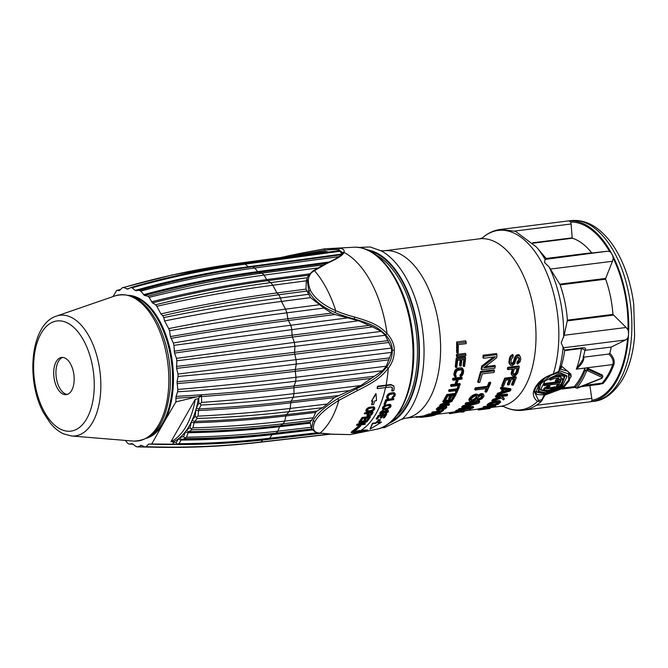 <?xml version="1.0" encoding="UTF-8"?>
<svg xmlns="http://www.w3.org/2000/svg" width="668" height="668" viewBox="0 0 668 668"><rect width="100%" height="100%" fill="white"/><g stroke="black" fill="none" stroke-linecap="round" stroke-linejoin="round"><path stroke-width="1" d="M387.022 398.429L386.663 396.892A93.737 50.225 -97.2 0 0 387.031 395.673L387.256 396.099L389.753 393.761L393.201 393.06L394.613 393.21L395.272 394.78A93.904 50.317 -97.2 0 1 394.897 395.99L392.266 398.203A94.029 50.384 -97.2 0 0 392.525 397.418L393.886 396.182A93.971 50.35 -97.2 0 0 394.262 394.963L394.036 394.103L392.968 393.895L389.686 394.563L388.292 395.949A94.246 50.501 -97.2 0 1 387.916 397.159L388.609 398.07A94.213 50.484 -97.2 0 1 388.35 398.854L387.022 398.429L386.889 397.318A94.272 50.517 -97.2 0 0 387.256 396.099M386.663 396.892L386.889 397.318M311.68 428.271L313.217 420.473C317.191 413.567 325.383 406.286 337.799 398.629L356.403 388.776C374.289 379.917 379.75 375.55 386.613 367.133C390.563 361.856 392.433 356.261 392.216 350.341C392.408 345.272 390.162 340.037 385.486 334.635C377.746 327.253 372.485 324.231 353.99 318.87C346.283 316.849 339.895 314.711 334.827 312.449C322.302 307.146 313.008 299.548 308.766 291.507L307.105 278.648C307.38 276.769 309.418 274.122 313.225 270.699L325.6 263.701C335.578 259.092 340.93 255.978 341.632 254.358L342.642 252.579L338.801 249.882C337.215 249.273 332.439 249.406 324.481 250.291A1.445 0.426 -98.1 0 1 324.706 248.822L355.301 247.16A91.883 49.232 -97.2 0 1 359.685 247.611A91.883 49.232 82.8 0 1 412.131 336.405A91.883 49.232 82.8 0 1 378.113 428.923L350.416 434.601L332.305 434.167L320.072 433.089C313.492 432.672 311.797 428.789 314.995 421.433C318.669 414.945 326.627 407.931 338.843 400.391L357.313 390.613C375.441 381.603 381.069 377.161 388.258 368.319C392.458 362.741 394.454 356.745 394.245 350.324C394.429 344.838 392.032 339.219 387.056 333.474C378.948 325.675 373.537 322.611 354.775 317.091C347.101 315.054 340.755 312.916 335.754 310.67C323.12 305.084 314.695 298.346 310.478 290.446C306.721 280.769 308.048 274.164 314.469 270.649L326.427 263.776C337.966 258.416 343.795 254.6 343.911 252.329C344.663 250.133 343.36 248.788 339.987 248.304L324.715 248.822L279.976 257.648M385.862 387.599A94.313 50.534 -97.2 0 0 386.271 385.628L391.131 384.952L393.936 386.221L394.162 388.834A94.079 50.409 -97.2 0 1 393.702 390.705L391.991 390.997A94.163 50.451 -97.2 0 0 392.45 389.127L392.325 387.64L390.73 386.922L377.336 388.667L377.094 388.225A93.779 50.25 -97.2 0 0 377.504 386.254L390.897 384.509L393.811 386.012M391.991 390.997L391.757 390.563A93.629 50.167 -97.2 0 0 392.216 388.684L392.191 387.432M359.81 430.952L361.254 430.768A93.779 50.25 -97.2 0 0 362.298 430.117L367.634 430.042L367.868 430.493L359.284 432.413A94.313 50.534 -97.2 0 0 360.378 431.854L357.739 432.188A94.313 50.534 -97.2 0 1 356.645 432.747L351.351 432.722L359.943 430.86A94.313 50.534 -97.2 0 1 358.85 431.545L361.488 431.211A94.313 50.534 -97.2 0 0 362.532 430.559L367.868 430.493M382.639 409.342L382.388 407.989A93.737 50.225 -97.2 0 0 382.806 407.079L384.676 405.384L388.926 404.374L390.78 404.808L391.039 406.177A93.904 50.317 -97.2 0 1 390.621 407.096L387.048 409.359L383.115 409.684L382.605 408.407A94.272 50.517 -97.2 0 0 383.023 407.497L385.678 405.468L389.143 404.791L390.997 405.226M387.031 395.673L388.759 393.711L390.413 393.051L393.786 392.625L395.13 393.644M392.266 398.203L392.041 397.786A93.495 50.1 -97.2 0 0 392.3 396.992L393.661 395.748A93.436 50.067 -97.2 0 0 394.028 394.537L394.028 394.02M387.908 397.594L388.609 398.07M384.242 404.674L384.016 404.257A93.737 50.225 -97.2 0 0 385.703 399.773L393.719 398.454L393.945 398.879A93.904 50.317 -97.2 0 1 393.677 399.639L386.688 400.808A94.246 50.501 -97.2 0 1 385.269 404.516L384.242 404.674A94.272 50.517 -97.2 0 0 385.929 400.199L393.945 398.879M383.415 417.968A93.971 50.35 -97.2 0 0 385.319 415.162L383.106 415.538A94.096 50.417 -97.2 0 1 381.47 417.993L380.451 418.16A94.146 50.451 -97.2 0 0 382.088 415.713L379.349 416.139A94.246 50.501 -97.2 0 1 377.445 418.945L376.418 419.103A94.272 50.517 -97.2 0 0 378.681 415.705L386.697 414.385A93.904 50.317 -97.2 0 1 384.434 417.784L383.198 417.558A93.436 50.067 -97.2 0 0 384.768 415.254M380.451 418.16L380.226 417.742A93.612 50.158 -97.2 0 0 381.545 415.797M376.418 419.103L376.193 418.686A93.737 50.225 -97.2 0 0 378.464 415.287L386.48 413.976L386.697 414.385M377.637 422.477L381.127 421.85L381.353 422.276L370.055 429.123L372.602 423.721L376.142 423.186A94.163 50.451 -97.2 0 0 378.814 419.997L380.526 419.713A94.079 50.409 -97.2 0 1 377.863 422.902L381.353 422.276M370.055 429.123L372.385 423.303L375.917 422.76A93.629 50.167 -97.2 0 0 378.589 419.579L380.526 419.713M380.969 413.459L383.432 412.423A93.62 50.167 -97.2 0 0 383.783 411.797L387.073 409.993L388.141 410.286L388.417 411.446A93.904 50.317 -97.2 0 1 388.125 411.964L386.071 413.442L385.277 413.216A93.487 50.092 -97.2 0 0 385.636 412.607L386.83 411.839A93.436 50.067 -97.2 0 0 387.181 411.221L387.181 410.937M387.181 411.221L387.398 411.63L386.446 411.137L385.027 412.047A94.105 50.426 -97.2 0 1 384.676 412.665L381.052 414.628L380.042 414.227L379.833 412.974A93.737 50.225 -97.2 0 0 380.292 412.139L382.572 410.528L383.532 410.728L382.572 410.528M386.488 412.181L387.056 412.256A93.971 50.35 -97.2 0 0 387.398 411.63M386.029 412.448L386.705 412.599M386.83 411.839L387.056 412.256M379.708 413.459L379.933 413.876L380.05 413.383A94.272 50.517 -97.2 0 0 380.51 412.548L382.797 410.937M381.027 413.575L381.086 413.233A94.246 50.501 -97.2 0 0 381.545 412.398L383.198 411.371A94.213 50.484 -97.2 0 0 383.532 410.728M381.361 413.584L382.096 413.918L383.649 412.832A94.155 50.451 -97.2 0 0 384 412.214L385.879 410.745L388.367 410.695M383.031 412.857L383.248 413.275M383.783 411.797L384 412.214M384.751 410.87L384.968 411.288M385.653 410.327L385.879 410.745M387.69 409.977L387.916 410.394M385.636 412.607L386.254 412.857M385.503 413.626A94.021 50.384 -97.2 0 0 385.853 413.024M390.029 406.361L389.469 405.501L386.288 405.919L384.058 407.346A94.246 50.501 -97.2 0 1 383.641 408.257L383.783 408.966L384.818 409.117L388.108 408.465L389.611 407.28A93.971 50.35 -97.2 0 0 390.029 406.361L389.845 405.518M382.388 407.989L382.605 408.407M382.806 407.079L383.023 407.497M383.783 405.96L384.008 406.378M384.676 405.384L384.893 405.802M385.461 405.05L385.678 405.468M388.926 404.374L389.143 404.791M389.728 404.349L389.945 404.766M390.304 404.466L390.521 404.883M383.557 408.549L387.156 408.282L389.386 406.862A93.436 50.067 -97.2 0 0 389.803 405.952M389.386 406.862L389.611 407.28M388.509 407.739L388.726 408.156M384.601 408.699L384.818 409.117M317.592 432.714L269.747 438.241A1071.497 857.821 -129.2 0 1 178.899 443.694L177.003 444.12L177.412 444.546L176.143 442.692L178.715 438.525A80.001 42.869 82.8 0 1 173.705 441.64L173.304 442.333L176.143 442.692M177.429 444.546A1071.497 897.416 69.4 0 0 267.684 439.444L320.331 433.382M328.89 434.192L260.787 442.032C222.895 446.391 184.66 447.944 146.083 446.708A80.419 43.094 82.8 0 1 144.797 446.934L141.541 445.389L137.608 446.909A80.419 43.094 82.8 0 1 136.28 446.667L132.089 443.661L129.007 444.045A80.419 43.094 82.8 0 1 127.688 443.335L125.342 440.421M144.797 446.934C182.807 448.278 220.732 446.783 258.583 442.433L329.95 434.225M311.28 427.286L277.83 431.186A90.113 48.288 82.8 0 1 276.018 433.131L312.048 428.973M113.026 296.592L116.641 290.455L119.647 290.355L122.319 287.741A80.419 43.094 82.8 0 1 123.605 287.507L127.805 289.077L130.794 287.541A80.419 43.094 82.8 0 1 132.122 287.783L135.153 290.421L139.403 290.396A80.419 43.094 82.8 0 1 140.723 291.106L144.53 295.456L147.812 296.208A80.419 43.094 82.8 0 1 149.064 297.36L152.454 302.88L155.694 304.75A80.419 43.094 82.8 0 1 156.846 306.295L160.871 313.91L162.75 315.697A80.419 43.094 82.8 0 1 163.752 317.567L164.637 320.982L168.712 328.614A80.419 43.094 82.8 0 1 169.522 330.752L170.382 336.589L173.346 343.018A80.419 43.094 82.8 0 1 173.93 345.339L174.54 353.096L176.477 358.357A80.419 43.094 82.8 0 1 176.82 360.77L176.594 368.369L177.98 374.03A80.419 43.094 82.8 0 1 178.064 376.443L177.053 381.704L177.805 389.444A80.419 43.094 82.8 0 1 177.63 391.765C218.311 389.344 257.664 385.837 295.69 381.244L382.488 370.748L360.803 385.561L334.468 397.602L327.27 404.023L290.196 408.44A1071.497 553.563 -164.6 0 1 198.037 416.156M360.803 385.561L293.995 393.627A1071.497 403.322 -172.2 0 1 201.619 402.412M201.093 405.033A1071.497 553.563 15.4 0 0 293.252 397.301L350.349 390.488M176.82 360.77L385.286 335.261L391.406 348.086L391.59 350.232L391.565 352.395L386.354 366.181L295.991 377.261C257.965 381.929 218.57 385.995 177.805 389.444M391.406 348.086L177.98 374.03M178.064 376.443C218.828 372.886 258.224 368.769 296.258 364.102L391.565 352.395M386.354 366.181L382.488 370.748M169.522 330.752C209.769 323.704 248.897 317.734 286.898 312.833L323.955 308.057L331.553 313.1L334.994 314.519L358.566 320.757L372.594 326.894L381.127 331.403L294.354 342.4L176.477 358.357M347.844 317.901L290.772 325.249C252.771 330.142 213.626 336.071 173.346 343.018M173.93 345.339L358.566 320.757M381.127 331.403L385.286 335.261M307.489 277.704L270.824 282.606A90.113 48.288 82.8 0 1 272.794 285.253L306.32 280.81L305.986 289.102L310.511 297.627L323.955 308.057M307.338 290.989L278.773 294.763C240.839 299.79 202.162 306.762 162.75 315.697M163.752 317.567C203.606 309.484 242.517 302.955 280.493 297.986L309.075 294.246M322.811 264.945L261.956 273.154C224.097 278.264 186.046 285.954 147.812 296.208M149.064 297.36C187.867 287.607 226.218 280.201 264.119 275.124L317.033 268.043M130.794 287.541C167.735 276.794 205.101 268.853 242.876 263.71L337.565 250.834L339.937 251.268L341.966 254.065M132.122 287.783C169.655 277.145 207.339 269.262 245.156 264.127L339.937 251.268M341.273 254.733L252.521 266.774C214.704 271.909 176.995 279.783 139.403 290.396M140.723 291.106C178.899 280.81 216.925 273.103 254.784 267.993L339.018 256.621M123.605 287.507C160.495 276.769 197.82 268.82 235.604 263.676L325.366 251.469L328.815 252.02M197.21 418.452A1071.497 682.529 24.5 0 0 289.044 411.655L322.619 407.697L316.933 411.029L315.597 412.482L313.334 417.759L310.027 422.193L311.363 427.261M313.334 417.759L284.735 421.116A90.113 48.288 82.8 0 1 283.224 423.746L311.806 420.422M327.27 404.023L322.619 407.697M319.07 304.783L285.512 309.159A90.113 48.288 82.8 0 1 286.898 312.833L287.85 318.736L331.553 313.1M306.545 280.151L306.32 280.81M324.481 250.291L296.074 255.452M373.579 407.956L373.546 408.399A93.779 50.25 -97.2 0 1 373.128 409.309L370.857 410.645L367.191 410.795M371.408 413.049A93.779 50.25 -97.2 0 1 370.565 414.561L367.951 415.179M351.351 432.722L351.109 432.28L359.71 430.426L359.943 430.86M370.022 407.079L374.038 406.912L374.815 408.682A94.313 50.534 -97.2 0 1 374.389 409.593L372.477 411.196L368.135 412.047L366.256 411.563L365.997 410.202A93.779 50.25 -97.2 0 0 366.423 409.292L368.302 407.63L370.022 407.079L370.239 407.497L369.103 407.305M367.074 415.822L367.191 415.329A94.313 50.534 -97.2 0 0 368.227 413.45L364.578 413.909L364.361 413.492A93.779 50.25 -97.2 0 0 364.695 412.849L372.869 411.83L373.086 412.239A94.313 50.534 -97.2 0 1 371.709 414.761L368.335 416.406L367.358 416.156L366.974 414.92A93.779 50.25 -97.2 0 0 367.759 413.509M371.742 404.85A94.313 50.534 -97.2 0 0 373.12 401.059L371.425 401.276L376.067 393.961L376.518 400.633L374.865 400.842A94.313 50.534 -97.2 0 1 373.495 404.633L371.517 404.432A93.779 50.25 -97.2 0 0 372.736 401.109M371.425 401.276L375.842 393.527L376.067 393.961M360.019 421.283L359.793 420.873A93.779 50.25 -97.2 0 0 362.064 417.483L362.29 417.892L370.456 416.874A94.313 50.534 -97.2 0 1 368.185 420.264L367.141 420.389A94.313 50.534 -97.2 0 0 369.045 417.584L366.79 417.867A94.313 50.534 -97.2 0 1 365.145 420.314L364.102 420.439A94.313 50.534 -97.2 0 0 365.747 418.001L362.966 418.352A94.313 50.534 -97.2 0 1 361.062 421.157L360.019 421.283A94.313 50.534 -97.2 0 0 362.29 417.892M370.456 416.874L370.239 416.456L362.064 417.483M367.141 420.389L366.924 419.98A93.779 50.25 -97.2 0 0 368.519 417.65M364.102 420.439L363.885 420.03A93.779 50.25 -97.2 0 0 365.212 418.068M367.667 420.974L367.442 420.556L359.275 421.583L359.493 422.001L367.667 420.974A94.313 50.534 -97.2 0 1 367.066 421.759L358.399 424.731L365.346 423.854A94.313 50.534 -97.2 0 1 364.928 424.339L356.754 425.357A94.313 50.534 -97.2 0 0 357.388 424.639L366.223 421.633L359.092 422.527A94.313 50.534 -97.2 0 0 359.493 422.001M365.346 423.854L365.129 423.437L360.528 424.013M356.754 425.357L356.537 424.94A93.779 50.25 -97.2 0 0 357.163 424.222L364.002 421.909M359.092 422.527L358.875 422.109A93.779 50.25 -97.2 0 0 359.275 421.583M352.103 431.82L351.869 431.378A93.779 50.25 -97.2 0 0 358.891 425.449L360.912 425.641A94.313 50.534 -97.2 0 1 353.898 431.595L352.103 431.82A94.313 50.534 -97.2 0 0 359.117 425.867M360.912 425.641L358.891 425.449M394.245 350.316L391.59 350.232M164.62 320.957A1070.553 448.871 -24.2 0 1 281.437 301.435L310.511 297.627M168.712 328.614C208.608 320.615 247.536 314.127 285.512 309.159L281.437 301.427L280.493 297.986A90.113 48.288 82.8 0 0 278.773 294.763L276.928 292.943L305.986 289.102M119.505 290.48A1069.952 896.122 -110.6 0 0 118.653 290.73L119.647 290.355M128.749 295.339A72.344 38.761 82.8 0 1 141.224 299.615A37.508 20.098 -97.2 0 0 138.694 298.304A107.172 57.431 -97.2 0 0 131.521 296.208M177.63 391.765L176.035 396.408L175.893 401.885L163.593 422.969A72.344 38.761 -97.2 0 0 171.317 355.176A72.344 38.761 -97.2 0 0 141.224 299.615L140.322 299.732A37.508 20.098 -97.2 0 0 137.792 298.421A107.172 57.431 -97.2 0 0 133.258 296.901M141.541 445.389L140.497 445.389A1069.952 901.224 90.2 0 0 141.616 445.422M146.684 438.225A72.344 38.761 82.8 0 0 163.593 422.969L151.719 443.995L148.655 444.103L146.083 446.708M198.772 397.969L198.371 398.662A80.001 42.869 82.8 0 1 196.467 407.622L198.864 403.121L198.772 397.969L200.008 396.583L201.519 396.533L201.619 402.378L200.158 403.798L201.076 405.058L199.014 408.933A1069.952 552.762 15.4 0 0 291.19 401.209L293.252 397.293A90.113 48.288 82.8 0 0 293.995 393.627L293.912 387.732A3.749 1.987 83.1 0 1 294.154 385.954L295.69 381.244A90.113 48.288 82.8 0 0 295.991 377.261L295.273 371.325L388.759 359.852M192.292 419.813L195.206 416.423L195.816 410.052A2.146 0.693 5.4 0 0 198.571 410.536L198.037 416.122L196.434 417.35L197.202 418.469L194.689 421.399A1069.952 681.544 24.5 0 0 286.53 414.611L289.044 411.647A90.113 48.288 82.8 0 0 290.196 408.44L290.747 402.804A3.749 1.987 83.2 0 1 291.19 401.209L337.791 395.656M191.365 421.9L191.39 421.8A80.001 42.869 82.8 0 1 186.739 429.9L190.063 427.72L191.365 421.9A2.146 1.01 12.6 0 0 194.062 422.76L192.918 427.871L191.19 428.873L191.816 429.791L188.952 431.67A1069.952 784.132 36 0 0 280.351 425.65L283.224 423.746A1071.497 785.259 36 0 1 191.833 429.783M284.735 421.107A1071.497 682.529 -155.5 0 1 192.91 427.896M184.635 437.907L183.625 436.596L185.579 431.545A2.146 1.286 21.1 0 0 188.176 432.739L186.464 437.173L184.635 437.907L185.136 438.6L182.03 439.344A1069.952 856.585 50.8 0 0 272.903 433.899L276.018 433.131M185.153 438.592A1071.497 857.821 50.8 0 0 276.009 433.14M277.838 431.169A1071.497 785.259 -144 0 1 186.447 437.198M122.319 287.741L172.002 274.999L235.604 263.676L237.307 264.486M276.928 292.943L272.803 285.253C234.86 290.279 196.208 297.293 156.846 306.295M152.454 302.88A1069.952 714.543 -41.9 0 1 267.618 280.677L270.824 282.606C232.915 287.683 194.538 295.064 155.694 304.75M164.971 447.385L137.608 446.909M133.308 444.178L129.007 444.045M198.864 403.121L200.158 403.798M195.816 410.052L195.824 409.943A80.001 42.869 82.8 0 1 192.292 419.821A80.001 42.869 -97.2 0 1 191.399 421.792M185.579 431.545L185.612 431.453A80.001 42.869 82.8 0 1 180.026 437.465L180.084 437.448A2.146 1.804 76.4 0 0 182.03 439.344L181.128 440.078A1069.952 856.585 50.8 0 0 271.993 434.634L312.749 429.916M198.371 398.662L195.281 399.305A79.818 42.769 82.8 0 1 170.916 441.74L173.705 441.64M178.723 438.525A80.001 42.869 -97.2 0 0 180.026 437.465M185.62 431.445A80.001 42.869 -97.2 0 0 186.748 429.9M195.833 409.935A80.001 42.869 -97.2 0 0 196.467 407.614M334.468 397.602L290.747 402.804A1069.952 552.762 15.4 0 1 198.571 410.536L199.014 408.933A2.146 1.445 28.1 0 1 196.509 407.538M350.416 434.601L331.946 434.242L319.337 433.181C315.655 432.563 313.083 430.877 311.622 428.121L310.729 425.942M277.83 431.186L279.575 426.718A1069.952 784.132 36 0 1 188.176 432.739L188.952 431.67A2.146 1.754 56.8 0 1 186.798 429.858M190.063 427.72L191.19 428.873M284.735 421.116L285.904 415.972A1069.952 681.544 24.5 0 1 194.062 422.76L194.689 421.399A2.146 1.628 40.6 0 1 192.342 419.763M195.206 416.423L196.434 417.35M178.907 443.669L181.128 440.078A2.146 1.511 31.7 0 1 178.673 438.6M151.719 443.995L173.73 444.178L173.012 443.602L173.304 442.333M173.012 443.602A2.146 1.795 97.2 0 0 174.181 444.136L173.73 444.178M116.641 290.455L120.524 289.503M57.156 387.841A18.754 10.053 82.8 0 1 53.999 368.619A18.754 10.053 82.8 0 1 61.598 357.43A18.754 10.053 82.8 0 1 70.708 364.244A18.754 10.053 82.8 0 1 73.864 383.465A18.754 10.053 82.8 0 1 66.266 394.654A18.754 10.053 82.8 0 1 57.156 387.841M62.734 357.413A18.754 10.053 -97.2 0 0 59.402 387.565A18.754 10.053 -97.2 0 0 67.376 394.396M195.281 399.305L170.916 441.74M175.893 401.885L201.544 395.723L200.008 396.583M371.183 378.397L293.912 387.732A1069.952 402.737 7.8 0 1 201.519 396.533L201.544 395.723M307.105 278.648L306.537 280.176M160.888 313.927A1070.553 593.309 -32.1 0 1 276.919 292.935M365.905 410.745L366.131 411.154L366.223 410.62A94.313 50.534 -97.2 0 0 366.64 409.709L369.32 407.722M365.997 410.202L366.223 410.62M366.423 409.292L366.64 409.709M366.857 408.691L367.074 409.108M367.408 408.181L367.625 408.599M368.302 407.63L368.527 408.048M372.627 406.754L372.853 407.171L370.239 407.497M373.445 406.762L373.671 407.179L372.853 407.171M374.038 406.912L374.264 407.321L373.671 407.179M374.756 407.705L374.264 407.321M373.771 408.816L373.612 408.073L372.544 407.872L369.195 408.407L367.684 409.576A94.313 50.534 -97.2 0 1 367.266 410.486L367.826 411.363L371.074 411.062L373.345 409.726A94.313 50.534 -97.2 0 0 373.771 408.816L373.546 408.399M373.086 412.239L364.912 413.267A94.313 50.534 -97.2 0 1 364.578 413.909M368.177 415.304A94.313 50.534 -97.2 0 0 369.27 413.317L371.876 412.991A94.313 50.534 -97.2 0 1 370.782 414.978L369.387 415.721L368.177 415.304M386.271 385.628L377.737 386.697A94.313 50.534 -97.2 0 1 377.336 388.667M368.243 410.97L368.469 411.388M370.857 410.645L371.074 411.062M371.6 410.444L371.825 410.862M372.235 410.16L372.452 410.578M373.128 409.309L373.345 409.726M364.695 412.849L364.912 413.267M369.17 415.304L369.387 415.721M369.746 415.137L369.972 415.554M370.565 414.561L370.782 414.978M377.504 386.254L377.737 386.697M357.163 424.222L357.388 424.639M361.254 430.768L361.488 431.211M362.298 430.117L362.532 430.559M452.345 399.364L454.758 395.139L452.119 395.473L450.032 399.155L449.046 399.28L451.125 395.598L447.911 395.999L445.498 400.224L444.512 400.349L443.953 399.589L446.834 394.479L455.81 393.352L456.144 394.254L454.532 397.235L453.33 399.239L452.345 399.364L451.785 398.604L453.739 395.272M449.046 399.28L448.495 398.52L450.107 395.723M497.576 393.227L498.069 394.078L497.501 394.947L496.934 394.204L497.576 393.227L500.858 392.2L502.879 388.692M498.069 394.078L501.351 393.051L503.421 389.461L500.942 389.085L500.399 388.317L500.967 387.189L501.443 388.1L510.987 389.603L510.227 390.922L497.501 394.947M510.987 389.603L510.653 388.726L500.967 387.189M449.13 391.498L448.579 390.747L448.988 389.77L457.012 388.768L458.073 386.079L459.025 385.962L459.367 386.881L456.803 392.909L456.002 393.009L457.154 390.496L449.13 391.498L449.48 390.663L457.505 389.653L458.574 386.981L459.367 386.881M456.002 393.009L455.451 392.258L456.219 390.613M450.925 384.643L451.109 386.463L450.558 385.703L450.925 384.643L455.125 384.117L456.478 379.8M452.829 378.297L453.079 380.226L452.52 379.457L452.829 378.297L461.805 377.169L462.164 378.13L461.897 379.115L458.265 379.574L456.611 384.902L460.244 384.442L459.926 385.352L451.109 386.463M456.954 383.883L459.901 383.515L460.244 384.442M460.202 359.994L459.551 365.262L460.152 366.072L461.12 365.955L461.872 359.785L464.544 359.451L463.642 366.532L463.041 365.722L463.834 359.543M456.227 358.09L456.829 359.192L455.81 367.517L455.209 366.707L456.227 358.09L465.204 356.962L465.621 358.09L464.611 366.406L463.642 366.532M457.021 356.912L456.378 356.044L456.478 354.483L465.462 353.355L465.888 354.524L457.104 355.626L457.021 356.912L465.805 355.81L465.888 354.524M457.238 353.23L456.586 352.345L456.661 341.966L465.638 340.839L466.147 342.191L466.164 343.644L458.331 344.63L458.19 353.113L457.238 353.23L457.38 343.285L466.147 342.191M485.411 366.607L494.98 365.404L495.013 368.135L481.711 369.805L482.246 367.066L495.506 356.77L483.515 358.273L483.715 356.311L497 354.641L496.675 357.747L483.674 367.884L495.355 366.415M481.711 369.805L481.135 369.02L481.686 366.114L493.351 357.038M483.515 358.273L482.906 357.438L483.114 355.209L496.583 353.522L497 354.641M478.23 382.555L477.678 381.795L480.601 371.517L494.07 369.821L494.429 370.807L494.036 372.435L482.288 373.913L479.791 382.355L478.23 382.555L481.127 372.477L494.429 370.807M485.427 392.108L486.705 391.949L490.73 383.106L490.387 382.188L488.959 382.372L487.339 386.338L475.299 387.849L474.656 389.269L475.207 390.02L487.248 388.509L485.427 392.108L484.885 391.356L486.279 388.626M502.252 386.405L501.701 385.653L504.707 378.146L515.93 376.735L516.272 377.671L513.316 385.019L512.047 385.177L514.585 378.99L511.321 379.399L509.141 384.801L507.864 384.96L510.043 379.558L506.068 380.059L503.53 386.246L502.252 386.405L505.208 379.057L516.272 377.671M512.047 385.177L511.496 384.426L513.709 379.098M507.864 384.96L507.313 384.2L509.175 379.674M509.734 364.402L508.891 362.54L509.676 357.43L510.577 355.869L512.865 354.399L513.074 357.071L511.078 359.668L511.112 363.835L512.523 364.21L513.383 363.551L515.771 357.455L517.8 355.802L519.62 355.852L520.397 356.871L520.781 359.033L520.096 361.797L517.491 364.144L519.529 359.159L519.036 357.455L517.817 357.305L516.389 358.683L514.61 363.793L512.44 365.588L510.469 365.338L509.467 363.4L509.818 359.843L511.137 356.896L513.266 355.518M520.397 356.871L519.178 354.791L516.306 355.151L514.569 357.681L513.475 361.689L512.039 363.208L510.703 362.841L511.112 363.835M517.491 364.144L516.898 363.384L517.199 361.764L518.677 359.952L518.811 357.388M507.93 369.671L507.363 368.895L507.705 367.358L518.936 365.955L519.295 366.941L517.817 372.769L516.272 374.94L514.36 376.042L512.807 376.026L511.663 374.648L512.94 369.045L507.93 369.671L508.239 368.327L519.295 366.941M512.089 375.466L511.129 373.838L512.164 369.145M460.494 376.627L459.918 375.875L460.21 374.664L461.354 373.729L462.097 370.164L462.657 371.016L462.39 370.389L461.129 369.888L458.24 370.247L456.728 371.099L455.426 374.631L456.186 376.176L455.935 377.203L455.142 377.136L454.407 375.717L455.242 371.809L456.67 369.988L458.457 369.137L462.866 369.204L463.675 370.748L463.258 373.629L462.289 375.483L460.494 376.627L462.281 373.771L462.657 371.016M456.186 376.176L455.818 375.216L455.292 375.09L455.685 376.051M454.591 376.451L453.889 373.863L455.225 369.963L457.981 368.118L460.845 367.759L461.304 368.778M463.458 369.963L462.456 368.202L460.845 367.759M517.182 368.511L515.729 373.036L514.327 373.888L512.966 373.829L513.358 374.765L512.966 373.629L514.21 368.886L517.959 368.419L516.247 373.93L514.769 374.823L513.358 374.765M422.844 417.091L422.143 416.122L422.994 415.972L423.545 416.949L432.338 415.847L423.545 416.949M424.18 415.822L422.994 415.972M424.781 416.648L424.105 415.713L428.789 414.018L429.307 414.945L438.116 413.834L433.574 415.546L436.513 414.252L429.524 415.972L432.881 414.711L429.649 415.12L424.781 416.648L429.307 414.945M438.116 413.834L437.774 412.891L428.789 414.018M432.288 413.267L431.678 412.432L432.371 411.981L432.872 412.882L440.897 411.88L443.477 410.478L439.202 413.283L438.417 413.375L440.312 412.265L432.872 412.882M442.809 409.601L440.396 410.97L432.371 411.981M445.222 404.165L449.18 403.664L449.506 404.558L449.013 405.142L440.195 406.253L439.627 405.468L440.479 404.449L447.66 401.627M440.195 406.253L440.98 405.301L451.351 401.167L443.31 402.178L442.75 401.41L443.276 400.641L443.752 401.51L452.578 400.408L451.852 401.476L441.657 405.543L449.506 404.558M452.578 400.408L452.253 399.514L443.276 400.641M465.12 407.872L459.308 408.599L458.265 409.267L458.874 410.11L472.176 408.44L473.637 407.472L473.286 406.561L466.874 406.319M458.874 410.11L459.809 409.501L470.798 408.123L462.231 407.697L461.655 406.879L462.941 405.785L469.855 403.973M462.231 407.697L463.442 406.662L476.635 403.121L465.663 404.499L465.095 403.706L465.98 402.754L466.464 403.622L479.774 401.952L478.513 403.305L463.943 407.054L473.637 407.472M479.774 401.952L479.449 401.059L465.98 402.754M450.207 412.532L450.791 413.5L449.706 413.726L448.938 412.766L456.302 411.471M450.791 413.5L459.15 411.972L456.327 411.521L455.726 410.636L456.829 410.077L457.296 411.029L460.937 411.622L469.629 409.851L461.421 411.688L464.076 411.839L462.991 412.064L459.918 411.989L449.706 413.726M467.992 408.966L460.511 410.661L456.829 410.077M487.724 406.077L484.066 406.536L484.576 407.455L495.631 406.069L494.353 406.737L480.451 409.576L489.352 408.591L478.313 409.977L493.802 406.62L484.576 407.455M478.313 409.977L477.628 409.041L483.699 407.764M483.782 407.881L483.156 407.012L484.066 406.536M501.944 396.4L503.998 398.12L504.348 398.996L503.472 399.932L501.167 398.078L492.391 401.343L491.782 400.583L492.775 399.531L500.056 396.734M492.391 401.343L493.276 400.382L500.624 397.56L499.706 396.683L495.932 397.159L495.372 396.383L496.048 395.464L496.533 396.341L507.596 394.947L506.995 395.765L501.384 396.475L504.348 398.996M507.596 394.947L507.271 394.062L496.048 395.464M487.556 405.96L487.081 404.783L488.642 403.455L494.579 401.109L494.996 402.002L499.614 401.526L500.716 402.002L498.228 404.307L493.176 405.777L487.556 405.96L490.078 403.722L494.996 402.002M500.716 402.002L499.23 400.633L494.579 401.109M469.512 401.192L468.811 399.614L469.996 397.585L472.418 395.456L475.324 394.137L475.741 395.022L477.737 395.147L478.129 396.291L481.352 394.504L483.348 394.629L484.041 396.007L482.229 398.629L477.779 400.767L476.109 400.675L475.658 399.865L473.579 401.151L469.946 401.602L469.345 400.416L470.506 398.404L472.894 396.308L475.741 395.022M478.088 395.84L477.37 394.262L475.324 394.137M477.77 395.339L480.935 393.627L481.352 394.504M483.824 395.122L482.981 393.753L480.935 393.627M442.842 409.651L442.241 408.858L445.08 407.021L445.623 407.856L445.656 407.288L444.02 407.488L438.584 410.428L436.805 410.202L438.659 408.123L441.648 406.946L438.976 408.515L437.907 409.693L438.367 410.06L444.253 406.979L446.466 406.703L446.8 407.371L445.397 408.724L442.842 409.651L445.623 407.856M436.805 410.202L436.296 409.05L438.15 407.271L441.331 406.035L441.648 406.946M446.825 407.012L446.099 405.818L443.803 406.102L438.358 409.108M502.987 391.573L507.797 390.037M499.288 402.637L498.737 401.81L495.631 403.864L489.135 404.841L489.527 405.76L489.352 405.008L493.176 402.887L498.737 402.194L499.288 402.637L497.877 403.94L495.088 405.058L489.527 405.76M477.211 399.806L476.852 398.93L478.004 399.105L480.551 397.802L482.129 395.523L482.655 396.316L481.67 395.306L479.9 395.915L477.144 398.445L476.885 399.172L477.812 400.065L481.043 398.646L482.655 396.316M470.548 399.723L472.134 400.007L474.814 398.529L476.167 396.984L476.334 395.523M415.304 417.007L420.698 417.199M416.231 416.389L416.874 417.475M420.105 416.381L420.832 417.383L421.558 417.3L420.99 416.289M420.832 417.383L430.326 416.156M443.31 402.178L443.752 401.51M444.512 400.349L447.318 395.356L456.144 394.254M465.663 404.499L466.464 403.622M456.327 411.521L457.296 411.029M495.932 397.159L496.533 396.341M509.985 390.346L504.148 389.502L502.236 392.826L509.985 390.346M474.18 400.182L476.159 398.571L476.86 396.299L475.157 395.94L472.476 397.602L471.124 399.205L470.898 400.591L471.658 401L474.18 400.182L473.695 399.322M431.971 414.845L432.338 415.847M431.937 414.728L432.613 415.663M428.848 415.045L429.524 415.972M437.799 412.515L438.417 413.375M440.396 410.97L440.897 411.88M442.191 409.684L442.692 410.578M443.151 409.559L443.477 410.478M440.479 404.449L440.98 405.301M453.347 379.24L462.164 378.13M453.079 380.226L457.279 379.7L455.626 385.027L451.426 385.553M456.829 359.192L465.621 358.09M455.81 367.517L456.778 367.392L457.672 360.311L460.912 359.902L460.152 366.072M475.207 390.02L475.791 388.734L487.832 387.223L489.452 383.273L490.73 383.106M500.942 389.085L501.443 388.1M446.834 394.479L447.318 395.356M458.073 386.079L458.574 386.981M457.012 388.768L457.505 389.653M448.988 389.77L449.48 390.663M455.125 384.117L455.626 385.027M456.478 354.483L457.104 355.626M456.661 341.966L457.38 343.285M481.686 366.114L482.246 367.066M483.114 355.209L483.715 356.311M480.601 371.517L481.127 372.477M488.959 382.372L489.452 383.273M475.299 387.849L475.791 388.734M487.339 386.338L487.832 387.223M500.858 392.2L501.351 393.051M504.707 378.146L505.208 379.057M508.891 362.54L509.467 363.4M508.891 361.179L509.467 362.081M509.233 358.916L509.818 359.843M509.676 357.43L510.252 358.407M510.577 355.869L511.137 356.896M511.88 354.817L512.406 355.885M511.321 363.3L511.755 364.302M512.039 363.208L512.523 364.21M512.857 362.574L513.383 363.551M513.475 361.689L514.034 362.64M513.901 360.553L514.477 361.471M514.168 358.858L514.744 359.793M514.569 357.681L515.145 358.641M515.203 356.453L515.771 357.455M516.306 355.151L516.848 356.203M517.299 354.733L517.8 355.802M518.251 354.608L518.735 355.685M519.178 354.791L519.62 355.852M517.199 361.764L517.758 362.724M517.725 361.43L518.243 362.415M518.301 360.82L518.852 361.78M518.677 359.952L519.253 360.879M518.944 358.257L519.529 359.159M518.827 357.43L519.412 358.307M507.705 367.358L508.239 368.327M511.129 373.838L511.663 374.648M511.229 372.686L511.771 373.529M513.609 373.98L514.026 374.915M514.327 373.888L514.769 374.823M515.111 373.562L515.587 374.481M515.729 373.036L516.247 373.93M516.18 372.293L516.706 373.161M460.21 374.664L460.745 375.6M460.828 374.389L461.329 375.341M461.354 373.729L461.889 374.639M461.722 372.878L462.281 373.771M462.122 370.99L462.682 371.867M453.856 374.873L454.407 375.717M453.889 373.863L454.449 374.731M454.29 371.976L454.841 372.869M454.683 370.882L455.242 371.809M455.225 369.963L455.768 370.924M456.152 368.995L456.67 369.988M456.987 368.46L457.48 369.471M457.981 368.118L458.457 369.137M461.763 367.859L462.206 368.878M462.456 368.202L462.866 369.204M459.308 408.599L459.809 409.501M462.941 405.785L463.442 406.662M470.297 408.39L470.589 409.359M463.675 410.837L464.076 411.839M460.511 410.661L460.937 411.622M495.289 405.125L495.631 406.069M489.878 407.363L490.237 408.348M479.156 408.624L479.724 409.576M492.775 399.531L493.276 400.382M489.945 404.816L490.354 405.735M493.527 404.365L493.961 405.276M494.629 404.148L495.088 405.058M495.631 403.864L496.124 404.766M496.533 403.514L497.059 404.39M497.334 403.08L497.877 403.94M498.437 402.219L498.979 403.071M487.081 404.783L487.64 405.635M487.54 404.307L488.091 405.159M488.642 403.455L489.176 404.307M489.552 402.862L490.078 403.722M490.562 402.336L491.055 403.213M492.04 401.744L492.508 402.629M493.26 401.384L493.694 402.27M498.161 400.658L498.562 401.551M499.23 400.633L499.614 401.526M499.923 400.758L500.29 401.652M479.14 398.646L479.607 399.506M478.004 399.105L478.438 399.982M480.551 397.802L481.043 398.646M481.369 397.026L481.887 397.852M481.895 396.266L482.421 397.076M477.436 399.18L477.812 400.065M475.641 397.744L476.159 398.571M474.814 398.529L475.315 399.364M476.167 396.984L476.693 397.794M476.401 396.241L476.927 397.042M471.274 400.115L471.658 401M472.134 400.007L472.568 400.884M468.811 399.614L469.345 400.416M469.203 398.721L469.729 399.539M469.996 397.585L470.506 398.404M470.923 396.567L471.424 397.402M472.418 395.456L472.894 396.308M473.645 394.73L474.096 395.598M476.184 394.028L476.576 394.913M477.37 394.262L477.737 395.147M478.305 394.905L478.789 395.757M479.54 394.178L480 395.047M481.795 393.519L482.179 394.404M482.981 393.753L483.348 394.629M475.14 399.464L475.674 400.257M442.876 408.307L443.385 409.175M443.368 408.165L443.828 409.041M443.961 407.923L444.462 408.791M444.462 407.614L444.988 408.457M445.197 406.745L445.74 407.563M436.296 409.05L436.847 409.876M436.63 408.599L437.173 409.434M437.448 407.806L437.983 408.649M438.15 407.271L438.659 408.123M439.218 406.678L439.694 407.547M440.471 406.236L440.913 407.121M437.974 409.158L438.367 410.06M438.55 409.092L438.985 409.985M439.335 408.833L439.811 409.709M440.037 408.499L440.546 409.359M440.638 408.09L441.172 408.941M441.256 407.505L441.79 408.348M441.857 407.079L442.366 407.923M442.642 406.62L443.135 407.48M443.803 406.102L444.253 406.979M444.671 405.902L445.088 406.787M445.431 405.802L445.832 406.695M446.099 405.818L446.466 406.703M564.134 335.269L567.408 320.139A75.559 40.489 82.8 0 0 560.126 284.885L559.792 284.176L605.676 278.414L605.659 279.174A75.559 40.489 82.8 0 1 612.94 314.419L626.141 327.487L564.134 335.269L561.162 342.926L564.694 350.591A81.721 43.787 82.8 0 1 561.412 365.805L558.582 371.525L553.296 373.946C544.796 376.677 538.775 381.194 535.227 387.498C532.079 392.851 532.839 397.502 537.498 401.46L541.163 401.543L545.155 394.83L544.412 394.813L541.756 399.823A1.069 0.593 28.5 0 1 541.965 400.508A1.069 0.593 28.5 0 1 541.89 400.608M535.811 387.365L534.316 391.682L535.961 387.198L542.65 379.683L546.558 377.078L553.521 374.372L553.296 373.946A90.43 48.455 -97.2 0 0 542.558 264.035A90.43 48.455 -97.2 0 0 482.38 237.933M534.316 391.732L538.525 400.408L541.756 399.823M534.433 390.989L537.047 394.479L545.055 395.03L563.567 388.083L571.107 376.568L567.917 371.216L559.959 369.02M570.898 375.383L570.889 374.097L561.83 366.365L560.619 369.371M585.101 385.286L602.093 383.148L599.747 384.309L581.761 386.563M564.685 350.049L581.694 347.919C585.143 347.46 586.312 348.262 585.21 350.308L611.245 347.043A75.559 40.489 82.8 0 1 609.851 353.155L608.807 354.04C612.548 357.739 613.867 361.246 612.765 364.569A81.721 43.787 82.8 0 1 602.093 383.148A1.069 0.818 -138.2 0 1 603.054 383.524L597.818 384.551M586.905 367.868L601.943 374.831L602.853 376.284L587.64 369.254L586.813 367.826L585.686 367.968L584.483 369.187A81.721 43.787 82.8 0 1 574.872 385.92L575.023 386.547M561.412 365.805L561.83 366.365M532.563 242.818L572.184 237.85L572.434 238.242A75.559 40.489 82.8 0 1 591.614 252.771L546.082 258.483A75.559 40.489 82.8 0 0 544.746 256.846L536.404 247.01L515.587 231.387L500.808 229.4M482.045 238.234C487.648 233.149 493.902 230.209 500.825 229.4L568.101 220.958A8.041 4.309 82.8 0 1 568.142 220.949A8.041 4.309 82.8 0 1 570.656 222.018A89.888 48.163 -97.2 0 1 609.6 251.51L607.129 251.277L592.149 252.972M570.656 222.018L571.107 223.989L514.694 231.07M572.184 237.85L571.107 223.989M583.131 356.445L583.732 357.18C584.25 360.344 581.786 364.336 576.342 369.145L582.788 359.743L585.001 350.015L581.427 348.496A1.069 0.576 82.8 0 1 581.694 347.919M608.807 354.04L583.732 357.18M587.356 370.59L586.546 371.032A84.402 45.224 82.8 0 1 576.81 387.991L601.926 378.13L602.269 377.537L587.356 370.59A1.069 0.818 -63.6 0 0 587.64 369.254L585.151 370.439L584.483 369.187M586.546 371.032A1.069 0.643 -158.6 0 1 585.151 370.439A83.333 44.647 82.8 0 1 575.54 387.181L575.44 387.707M559.124 370.548L568.844 374.038L569.428 380.368L564.276 386.83L545.297 394.178L535.928 391.941L540.287 381.754M568.568 373.662L568.718 380.034L563.45 386.238L544.888 393.293L535.786 391.481M558.456 371.784L566.673 375.65L567.032 376.535L561.871 387.022L546.541 392.884L538.725 391.298L540.88 383.691L551.225 375.024M538.5 390.88L538.892 385.119L545.03 377.988M540.295 389.494L547.059 390.955L560.535 385.545L564.485 376.426M547.601 388.283L555.35 386.755L555.701 387.624L554.908 388.467C550.265 390.388 546.733 390.83 544.32 389.795L543.702 388.935L544.236 388.141L548.136 385.57L549.706 385.378L550.065 386.246L546.583 388.935L555.701 387.615M560.168 379.157L559.984 381.553L544.804 383.465L545.205 384.351L560.485 382.43L560.661 380.267L562.556 379.315C563.107 381.67 561.73 384.058 558.44 386.488C557.012 387.089 556.653 386.939 557.362 386.012L559.709 383.774L543.886 385.536M561.17 378.28L562.189 378.414L562.531 379.265M556.87 385.169L557.362 386.012L556.953 386.747L556.427 385.954L558.323 383.95M543.961 384.927C542.992 384.601 543.268 384.117 544.804 383.465M555.776 381.712L559.016 378.564C556.853 377.779 554.215 378.238 551.092 379.933L549.948 379.967L550.599 378.856C554.991 376.451 558.515 376.009 561.187 377.52L560.911 378.547L557.212 381.495L555.776 381.712L555.267 380.944L555.709 379.992L558.448 377.771M549.948 379.975L549.43 379.19L550.14 377.971C554.557 375.55 558.122 375.107 560.819 376.635L560.986 377.028M548.136 385.57L548.612 386.421L550.065 386.246M544.236 388.141L544.712 388.993L548.612 386.421M544.32 389.795L544.712 388.993M562.548 379.29L562.189 378.414M544.437 385.695C543.543 385.378 543.802 384.935 545.205 384.351M557.312 372.894L567.032 376.535M547.468 391.84L561.27 386.196L564.769 376.802L557.471 374.414L544.921 381.027L540.429 389.953L547.468 391.84L547.059 390.955M559.984 381.553L560.485 382.43M555.709 379.992L556.193 380.844M560.652 369.312A1.069 0.601 -156.9 0 1 560.227 368.586L560.135 368.761M559.792 284.176L549.138 267.025L544.554 262.532L545.08 259.401A89.529 47.971 -97.2 0 0 536.404 247.01M607.129 251.277L545.08 259.401M545.121 259.059L546.265 258.733M589.786 384.801L592.015 400.291A8.041 4.309 82.8 0 1 589.861 401.844A8.041 4.309 82.8 0 1 589.819 401.852M592.015 400.291A89.888 48.163 -97.2 0 0 627.561 338.384L625.473 339.995L563.458 347.777M523.512 410.169L589.861 401.844A91.098 48.814 -97.2 0 0 590.328 401.794A91.098 48.814 -97.2 0 0 616.288 381.562A91.098 48.814 -97.2 0 0 628.505 334.468A8.041 4.309 82.8 0 1 627.561 338.384M609.6 251.51A8.041 4.309 82.8 0 1 611.888 254.082A91.098 48.814 -97.2 0 0 568.142 220.949A91.098 48.814 -97.2 0 0 567.641 221.008A91.098 48.814 -97.2 0 0 567.157 221.075M626.141 327.487L628.012 329.883A8.041 4.309 82.8 0 1 628.505 334.468A91.098 48.814 -97.2 0 0 611.888 254.082A8.041 4.309 82.8 0 1 613.224 258.316L612.456 261.288L550.449 269.07M628.012 329.883A89.888 48.163 -97.2 0 0 613.224 258.316M605.676 278.414L612.456 261.288M611.245 347.043L625.473 339.995M609.851 353.155C613.692 357.288 615.011 361.179 613.792 364.82A82.256 44.08 82.8 0 1 603.054 383.524M386.622 397.527L386.847 397.953M394.028 394.537L394.262 394.963M393.661 395.748L393.886 396.182M393.318 396.316L393.544 396.742M392.851 396.775L393.085 397.201M392.3 396.992L392.525 397.418M394.379 392.784L394.613 393.21M393.786 392.625L394.011 393.051M392.976 392.634L393.201 393.06M390.413 393.051L390.646 393.485M389.519 393.327L389.753 393.761M388.759 393.711L388.985 394.145M387.916 394.37L388.141 394.796M387.407 394.972L387.632 395.398M385.703 399.773L385.929 400.199M378.464 415.287L378.681 415.705M372.385 423.303L372.602 423.721M375.917 422.76L376.142 423.186M378.589 419.579L378.814 419.997M349.99 434.618A1.445 1.428 -90.3 0 0 350.199 434.609A93.779 50.25 -97.2 0 0 356.528 432.747M385.486 334.635A1.445 0.476 -43.1 0 0 387.056 333.474A93.779 50.25 -97.2 0 0 343.911 252.329A1.445 1.369 24.2 0 0 342.5 253.097M386.029 385.177A93.779 50.25 -97.2 0 0 388.258 368.319L386.613 367.133M360.152 430.91A93.779 50.25 -97.2 0 0 385.519 387.64M312.29 429.34L272.903 433.899A3.749 2.004 83.4 0 0 271.993 434.634L269.747 438.241A90.113 48.288 82.8 0 1 267.693 439.444M262.883 439.978L260.787 442.032A90.113 48.288 82.8 0 1 258.583 442.433M176.594 368.369A1069.952 62.625 -5 0 0 294.788 354.215L296.116 359.969A90.113 48.288 82.8 0 1 296.258 364.102L295.314 369.429L389.502 357.873M170.941 338.375A1069.952 287.023 -17.3 0 1 288.409 320.523L290.772 325.249A90.113 48.288 82.8 0 1 291.774 329.232L292.1 335.169L369.354 325.366M174.54 353.096A1069.952 114.395 -11.1 0 1 292.467 337.056L294.354 342.4A90.113 48.288 82.8 0 1 294.939 346.542L294.621 352.286L388.091 340.622M144.53 295.456A1069.952 808.656 -54.2 0 1 258.708 272.369L261.956 273.154A90.113 48.288 82.8 0 1 264.119 275.124L266.649 279.608L310.01 273.805M242.876 263.71A90.113 48.288 82.8 0 1 245.156 264.127L248.296 266.766L341.874 254.074M136.205 290.797A1069.952 871.69 -70.2 0 1 249.356 267.15L252.521 266.774A90.113 48.288 82.8 0 1 254.784 267.993L257.673 271.625L329.6 261.923M286.347 256.779L285.988 256.328L299.565 253.489L324.706 248.822M339.987 248.304A1.445 1.202 -79.6 0 0 338.801 249.882L338.835 251.009M325.592 263.701A1.445 1.069 66.9 0 1 326.427 263.776M334.827 312.449A1.445 0.459 -66.7 0 0 335.754 310.67A93.779 50.25 -97.2 0 0 314.469 270.649A1.445 1.152 51.1 0 0 313.242 270.69M319.321 433.173A1.445 1.252 -77.4 0 0 320.072 433.089A93.779 50.25 -97.2 0 0 338.843 400.391L337.799 398.629M353.222 319.321L353.99 318.87A1.445 0.626 -75.8 0 0 354.775 317.091M310.478 290.446A1.445 0.71 -28 0 0 308.775 291.507L308.14 292.617M180.084 437.448L183.625 436.596M357.313 390.613A1.445 0.501 65.3 0 0 356.403 388.776L355.593 388.041M313.217 420.473A1.445 0.994 29.9 0 0 314.995 421.433M310.027 422.193L280.351 425.65A3.749 1.996 83.4 0 0 279.575 426.718L309.96 423.178M315.597 412.482L285.904 415.972A3.749 1.996 83.3 0 1 286.53 414.611L316.933 411.029M138.694 298.304L137.792 298.421A2.146 1.737 -68 0 0 136.898 298.805M147.762 437.607A72.344 38.761 -97.2 0 0 172.377 372.026A72.344 38.761 -97.2 0 0 140.322 299.732A2.146 1.653 -57.7 0 0 139.178 300.291M115.147 295.857A73.639 39.462 82.8 0 1 155.243 321.592A73.639 39.462 -97.2 0 1 167.025 400.783A73.639 39.462 -97.2 0 1 133.366 441.08C157.673 440.663 167.1 417.224 170.131 388.642C171.601 364.26 167.234 342.033 157.047 321.943C145.131 300.433 131.162 291.741 115.147 295.857L56.504 316.081A60.805 32.582 82.8 0 1 89.604 337.323A60.805 32.582 -97.2 0 1 99.34 402.712A60.805 32.582 -97.2 0 1 71.551 435.987L133.366 441.08M83.993 341.106A55.527 29.751 -97.2 0 0 41.199 333.282A55.527 29.751 -97.2 0 0 43.871 410.979A55.527 29.751 -97.2 0 0 86.673 418.803A55.527 29.751 -97.2 0 0 83.993 341.106M148.655 444.103A1069.952 896.122 69.4 0 0 176.995 444.504M175.793 398.195A1069.952 402.737 7.8 0 0 196.951 396.85M176.035 396.408A1069.952 402.737 7.8 0 0 294.154 385.954L374.297 376.268M151.494 301.802A1069.952 714.543 -41.9 0 1 266.649 279.608A3.749 1.996 82.4 0 0 267.618 280.677L308.967 275.149M177.02 383.599A1069.952 237.24 1.1 0 0 295.273 371.325A3.749 1.987 83 0 1 295.314 369.429A1069.952 237.24 1.1 0 1 177.053 381.704M126.761 289.069A1069.952 901.224 -89.8 0 1 129.174 288.367M135.153 290.421A1069.952 871.69 -70.2 0 1 248.296 266.766A3.749 2.004 82.3 0 0 249.356 267.15L341.34 254.675M143.503 294.713A1069.952 808.656 -54.2 0 1 257.673 271.625A3.749 1.996 82.3 0 0 258.708 272.369L326.819 263.175M170.382 336.589A1069.952 287.023 -17.3 0 1 287.85 318.736A3.749 1.987 82.7 0 0 288.409 320.523L334.994 314.519M174.173 351.209A1069.952 114.395 -11.1 0 1 292.1 335.169A3.749 1.979 82.8 0 0 292.467 337.056L372.594 326.894M176.427 366.44A1069.952 62.625 -5 0 0 294.621 352.286A3.749 1.979 82.9 0 0 294.788 354.215L388.968 342.459M390.897 384.509L391.131 384.952M392.216 388.684L392.45 389.127M359.275 431.987A94.313 50.534 -97.2 0 0 360.394 431.353M395.999 416.398A86.548 46.376 -97.2 0 0 405.668 404.257A86.548 46.376 -97.2 0 0 414.36 320.273A86.548 46.376 -97.2 0 0 375.733 254.875M391.264 421.433A87.617 46.952 -97.2 0 0 407.004 404.967A87.617 46.952 -97.2 0 0 414.477 313.918A87.617 46.952 -97.2 0 0 369.897 251.176M388.885 423.42A88.418 47.378 -97.2 0 0 407.33 405.585A88.418 47.378 -97.2 0 0 414.269 311.271A88.418 47.378 -97.2 0 0 367.099 249.832M381.336 427.812L384.651 427.603L402.495 418.794A90.748 48.622 82.8 0 0 411.647 406.954A90.748 48.622 -97.2 0 0 420.965 319.964A90.748 48.622 -97.2 0 0 381.428 250.951L370.047 246.951L358.699 247.436M380.785 250.634L384.008 250.809A84.402 45.224 -97.2 0 1 434.066 303.723A84.402 45.224 -97.2 0 1 429.081 399.556A84.402 45.224 82.8 0 1 405.025 418.293L401.944 419.262M503.647 406.495L500.415 406.328A84.402 45.224 82.8 0 0 524.472 387.582A84.402 45.224 -97.2 0 0 529.465 291.757A84.402 45.224 -97.2 0 0 479.399 238.835L384.008 250.809M449.397 397.001L449.915 397.819M445.197 397.527L445.706 398.345M538.525 400.408A1.069 0.718 133.2 0 1 537.498 401.46A90.43 48.455 82.8 0 1 503.53 406.461M536.028 386.981A1.069 0.735 -150.1 0 1 535.227 387.498M563.75 387.966L574.831 386.572M586.813 367.826L612.765 364.569A1.069 0.635 -159.6 0 1 613.792 364.82M576.334 369.145A81.721 43.787 -97.2 0 0 581.419 348.496L564.694 350.591M585.686 367.968L576.342 369.145M560.126 284.885L605.659 279.174M612.94 314.419L567.408 320.139M532.939 243.202L572.434 238.242M591.614 252.771L546.082 258.483M602.269 377.537A1.069 0.868 -67.5 0 0 602.611 376.076L601.943 374.831M576.81 387.991A1.069 0.81 -139.7 0 1 575.54 387.181L574.872 385.92M545.297 394.178L544.888 393.293M554.089 386.772L554.549 387.64M543.802 389.018L544.195 389.619M560.135 379.482L560.661 380.267M550.14 377.971L550.599 378.856M558.281 371.942A1.069 0.927 -152.3 0 0 558.582 371.525A89.529 47.971 -97.2 0 0 563.157 346.851M563.667 337.332A89.529 47.971 -97.2 0 0 549.138 267.025M591.99 398.303L536.279 405.301M613.266 315.112L567.382 320.865M553.563 374.214L553.521 374.372C557.212 373.161 558.874 372.251 558.531 371.667L560.085 368.861M593.468 401.393C604.198 400.508 613.917 393.126 622.618 379.265C629.273 367.433 633.272 353.013 634.6 336.021L633.748 304.341C631.761 288.943 627.87 274.748 622.067 261.747C615.445 247.043 607.145 235.938 597.159 228.414C591.506 224.139 582.504 219.43 570.781 220.615A91.098 48.814 82.8 0 1 624.814 277.738A91.098 48.814 82.8 0 1 619.428 381.161A91.098 48.814 82.8 0 1 593.468 401.393L590.328 401.794M242.392 262.758L325.291 251.477M173.989 444.128L177.237 444.537M56.504 316.081C30.503 324.013 25.493 380.284 43.629 412.933L50.05 422.786C54.141 427.921 58.692 431.637 63.71 433.924L71.551 435.987M393.702 385.778L393.936 386.221M355.301 247.16L359.918 247.636C384.551 251.469 407.455 289.394 412.457 332.388C418.627 378.055 403.489 422.66 378.113 428.923M500.415 406.328L490.805 407.53M477.729 409.175L466.565 410.569M448.954 412.782L437.206 414.26M422.159 416.147L405.025 418.293M430.159 416.222L421.374 417.325M545.08 394.988L541.163 401.543C535.711 406.461 529.64 409.367 522.935 410.252C516.222 411.02 509.617 409.693 503.129 406.253M570.889 374.097L571.107 376.568M562.038 389.035L575.257 387.382M574.739 386.396L575.457 387.749M543.376 384.768L543.894 385.545M538.199 390.504L538.725 391.298M584.634 350.675L585.001 350.015M479.399 238.835L482.48 237.875M570.781 220.615L567.641 221.008M575.415 387.657L577.277 388.225L601.926 378.28L602.853 376.284"/></g></svg>
